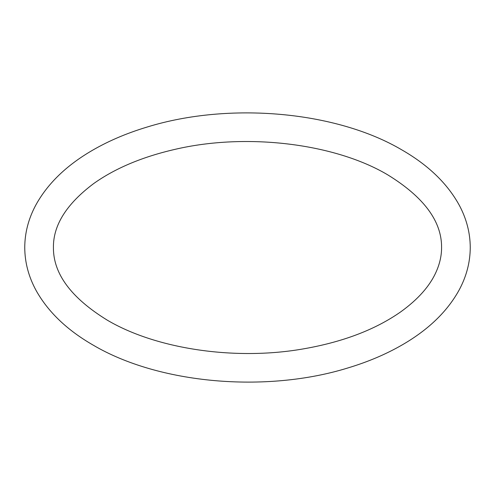 <?xml version="1.0" encoding="UTF-8"?>
<svg xmlns="http://www.w3.org/2000/svg" width="495" height="495" viewBox="0 0 495 495"><rect width="100%" height="100%" fill="white"/><g stroke="black" fill="none" stroke-linecap="round" stroke-linejoin="round"><path stroke-width="0.74" d="M24.75 247.5C24.806 233.015 28.401 219.056 35.522 205.611C46.765 184.864 64.647 167.075 89.168 152.243C106.301 141.898 125.681 133.483 147.312 126.986C229.179 101.685 336.328 111.103 402.039 150.004C428.466 165.231 447.61 183.769 459.478 205.611C466.599 219.056 470.194 233.015 470.25 247.5C470.194 261.985 466.599 275.944 459.478 289.389C448.235 310.136 430.353 327.925 405.832 342.757C388.699 353.102 369.32 361.517 347.688 368.014C265.821 393.315 158.672 383.897 92.961 344.996C67.085 330.085 48.17 311.98 36.222 290.689C28.642 276.86 24.818 262.468 24.75 247.5M107.297 320.172C71.169 297.947 53.212 273.723 53.417 247.5C53.163 225.169 66.621 203.829 93.802 183.484C115.193 168.294 142.145 156.946 174.655 149.441C246.269 132.542 334.886 143.42 387.703 174.828C423.831 197.053 441.788 221.277 441.583 247.5C441.602 255.674 439.752 263.891 436.021 272.151C429.74 286.147 418.046 299.333 400.95 311.695C375.136 329.849 342.064 342.342 301.733 349.167C233.85 360.707 155.64 348.746 107.297 320.172"/></g></svg>
